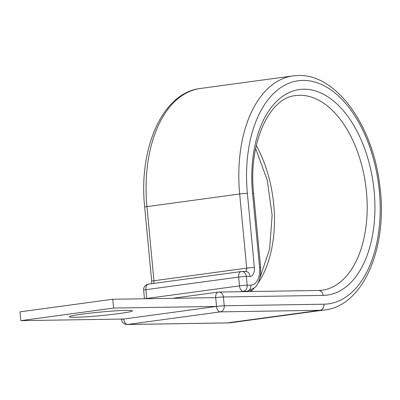 <?xml version="1.0" encoding="UTF-8"?>
<svg xmlns="http://www.w3.org/2000/svg" width="400" height="400" viewBox="0 0 400 400"><rect width="100%" height="100%" fill="white"/><g stroke="black" fill="none" stroke-linecap="round" stroke-linejoin="round"><path stroke-width="0.6" d="M75.48 317.28A31.625 1.79 174.6 0 0 110.755 314.605A31.625 1.79 174.6 0 0 132.41 310.845A31.625 1.79 174.6 0 0 126.375 310.365A31.625 1.79 174.6 0 0 91.095 313.04A31.625 1.79 174.6 0 0 69.44 316.8A31.625 1.79 174.6 0 0 75.48 317.28M323.11 295.405A103.72 60.525 82.3 0 0 374.165 191.35A103.72 60.525 82.3 0 0 303.615 89.215A103.72 60.525 82.3 0 0 252.56 193.27A5.53 0.315 174.6 0 1 253.615 193.35C247.93 142.55 269.87 97.2 295.69 95.62A98.19 57.3 82.3 0 1 299.685 95.315A98.19 57.3 82.3 0 1 366.115 188.6A98.19 57.3 82.3 0 1 322.13 290.21L318.57 290.48A5.53 4.48 89.1 0 1 323.11 295.405L223.39 296.975A5.53 0.315 -5.4 0 0 215.695 297.635A5.53 3.23 -97.7 0 1 218.195 292.1A5.53 3.23 -97.7 0 1 218.42 292.085A5.53 4.48 89.1 0 1 218.85 292.05A5.53 4.48 89.1 0 1 223.39 296.975L224.225 305.775A5.53 4.48 89.1 0 1 220.29 311.88A5.53 3.23 -97.7 0 1 216.53 306.43L215.695 297.635L112.74 299.255L20 311.855L20.83 320.655L113.57 308.055L112.74 299.255M113.57 308.055L216.53 306.43L123.79 319.03L20.83 320.655M251.055 291.545A98.19 57.3 82.3 0 0 253.825 288.59M258.355 282.66A98.19 57.3 82.3 0 0 256.285 145.495M226.835 322.935A5.53 4.48 89.1 0 0 227.27 322.905L127.555 324.475L220.29 311.88L320.01 310.305A118.105 68.92 82.3 0 0 324.81 309.945C364.34 305.575 388.535 245.13 379.54 183.725C372.285 124.755 336.135 74.01 298.245 75.49L293.01 75.885A118.105 68.92 82.3 0 0 239.675 194.005A5.53 0.315 174.6 0 1 247.37 193.35A112.57 65.69 82.3 0 1 302.785 80.415A112.57 65.69 82.3 0 1 379.355 191.27A112.57 65.69 82.3 0 1 323.94 304.2A5.53 4.48 89.1 0 1 320.01 310.305L227.27 322.905A118.105 68.92 82.3 0 0 232.07 322.54L226.835 322.935L127.12 324.51A5.53 4.48 89.1 0 0 127.555 324.475A5.53 3.23 -97.7 0 1 123.79 319.03A5.53 0.315 -5.4 0 0 121.525 319.5A5.53 5.53 0 0 0 127.12 324.51M247.37 193.35L254.38 267.485A8.85 5.165 -97.7 0 1 250.02 276.365A5.53 4.48 -90.9 0 0 245.485 271.44L241.81 271.5A5.53 5.53 0 0 0 241.15 271.55A5.53 3.23 82.3 0 1 241.375 271.53A5.53 4.48 89.1 0 1 241.81 271.5A5.53 4.48 89.1 0 1 246.345 276.425L247.18 285.22A5.53 4.48 89.1 0 1 243.245 291.325L240.405 291.71M250.02 276.365L246.345 276.425A5.53 0.315 174.6 0 0 238.655 277.08L145.915 289.68L146.745 298.475L239.485 285.88L238.655 277.08A5.53 3.23 82.3 0 1 241.15 271.55L148.415 284.145A5.53 5.53 0 0 0 143.65 290.15A5.53 0.315 174.6 0 1 145.915 289.68A5.53 3.23 -97.7 0 1 148.415 284.145M253.615 193.35L260.625 267.49L260.645 273.825L259.595 279.385L257.81 283.725L255.3 287.225L247.865 291.195A23.235 13.56 -97.7 0 1 246.92 291.265L243.245 291.325A5.53 3.23 -97.7 0 1 239.485 285.88A5.53 0.315 174.6 0 1 247.18 285.22L250.855 285.165A5.53 4.48 -90.9 0 1 246.92 291.265L244.08 291.655M254.38 267.485A5.53 0.315 174.6 0 0 246.685 268.145A3.32 1.935 -97.7 0 1 245.29 271.445M144.675 207.075L151.685 281.21A5.53 0.315 174.6 0 1 153.945 280.74L146.94 206.605A5.53 0.315 174.6 0 0 144.675 207.075C138.425 148.16 162.5 92.77 200.275 88.485A118.105 68.92 82.3 0 0 146.94 206.605L239.675 194.005L246.685 268.145L153.945 280.74A3.32 1.935 -97.7 0 1 153.36 283.475M260.625 267.49A5.53 0.315 174.6 0 0 259.565 267.405A17.7 10.33 -97.7 0 1 250.855 285.165M252.56 193.27L259.565 267.405M323.94 304.2L224.225 305.775A5.53 0.315 -5.4 0 0 216.53 306.43M146.775 298.72A5.53 3.23 82.3 0 1 146.745 298.475A5.53 0.315 174.6 0 0 145.075 298.745M250.02 291.56L251.305 290.17M260.155 277.15L269.61 249.07L272.125 215.275L267.26 180.225L255.65 148.475M232.07 322.54L324.81 309.945M151.685 281.21L151.555 283.72M247.865 291.195L244.555 291.645M200.275 88.485L293.01 75.885M318.57 290.48L218.85 292.05A5.53 5.53 0 0 0 218.195 292.1L172.45 298.315M121.485 319.065L121.525 319.5M144.465 298.755L143.65 290.15"/></g></svg>
